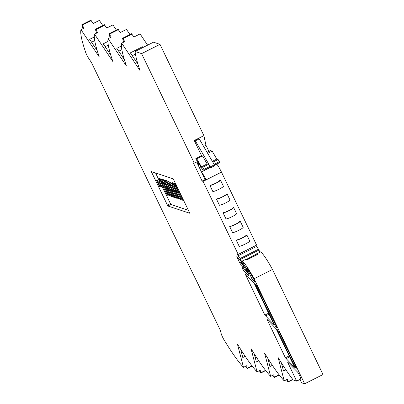<?xml version="1.0" encoding="UTF-8"?>
<svg xmlns="http://www.w3.org/2000/svg" width="404" height="404" viewBox="0 0 404 404"><rect width="100%" height="100%" fill="white"/><g stroke="black" fill="none" stroke-linecap="round" stroke-linejoin="round"><path stroke-width="0.61" d="M245.733 366.191L247.293 368.478L246.647 365.731L243.481 367.327A79.396 10.787 -116.8 0 1 225.69 342.536L224.175 340.077A5.111 0.692 -116.8 0 1 221.195 333.684L220.296 330.235L198.334 284.603A1434.21 194.854 63.2 0 1 155.262 196.182A1434.21 194.854 63.2 0 1 113.423 108.166L91.461 62.539L88.749 58.484A5.111 0.692 -116.8 0 1 86.734 54.878A5.111 0.692 -116.8 0 1 85.542 52.02L84.815 49.818A79.396 10.787 -116.8 0 1 80.977 29.664L99.288 57.025A5.111 0.692 -116.8 0 1 99.111 56.525L98.389 54.328A79.396 10.787 -116.8 0 1 94.546 34.168L112.862 61.534A5.111 0.692 -116.8 0 1 112.686 61.029L111.959 58.833A79.396 10.787 -116.8 0 1 108.12 38.678L126.432 66.039A5.111 0.692 -116.8 0 1 126.255 65.539L125.533 63.337A79.396 10.787 -116.8 0 1 121.69 43.183L140.006 70.548A5.111 0.692 -116.8 0 1 139.829 70.043L139.102 67.847A79.396 10.787 -116.8 0 1 135.098 51.47L153.48 42.198L159.979 44.354L141.597 53.626L135.098 51.47M246.339 268.615L245.405 269.084L240.112 258.494L258.499 249.223L255.904 245.481M240.112 258.494L237.623 254.964L237.35 254.116L238.219 254.399L203.086 181.391L202.096 181.063L193.314 162.812L194.299 163.14L141.597 53.626M243.481 367.327L237.416 344.031A5.111 0.692 -116.8 0 0 237.744 344.582L239.264 347.046A79.396 10.787 -116.8 0 0 257.055 371.832L250.985 348.536A5.111 0.692 -116.8 0 0 251.318 349.086L252.833 351.551A79.396 10.787 -116.8 0 0 270.624 376.341L264.559 353.04A5.111 0.692 -116.8 0 0 264.888 353.596L266.408 356.055A79.396 10.787 -116.8 0 0 284.199 380.846L278.129 357.55A5.111 0.692 -116.8 0 0 278.462 358.101L279.977 360.565A79.396 10.787 -116.8 0 0 293.208 380.002L296.627 381.139L287.537 361.979L297.526 372.034A3.687 0.5 63.2 0 1 299.551 375.377A3.687 0.5 63.2 0 1 300.586 378.391L300.187 379.477A1.929 0.263 -116.8 0 0 300.839 381.28A1.929 0.263 -116.8 0 0 301.904 382.891L304.641 383.8L254.081 278.75A27.255 3.702 -116.8 0 0 242.269 261.11L243.496 263.953A6.812 0.924 63.2 0 1 246.92 269.776A6.812 0.924 63.2 0 1 248.753 275.452A6.812 0.924 63.2 0 1 248.192 275.139L243.39 270.286L241.946 267.246L247.288 272.569L245.95 269.64L246.672 269.276M194.299 163.14L197.314 161.62L197.93 161.822L202.55 169.746L204.343 170.342L202.717 167.246L208.444 164.357L210.07 167.453L210.807 167.695L195.309 140.829L199.228 138.855L214.373 164.827L214.726 165.721L210.817 167.685L214.726 165.721M273.68 323.781L273.872 324.584L264.842 315.095L244.976 273.543L254.096 283.078L273.68 323.781M294.228 366.473L294.42 367.276L285.386 357.787L266.988 319.281L276.109 328.816L294.228 366.473M241.935 263.191L240.36 263.984L243.789 267.453L243.597 266.65L240.34 260.115L236.825 256.601L239.794 263.06L241.466 262.216M240.36 263.984L239.794 263.06M276.23 325.841L275.488 326.215L276.982 327.689L276.71 326.836L257.121 286.138L255.065 283.739L274.927 325.286L275.76 324.866M275.488 326.215L274.927 325.286M253.49 278.644L252.268 279.26L254.974 281.952L253.626 278.896A23.846 3.242 -116.8 0 0 246.96 267.963L251.707 278.331L252.97 277.7M252.268 279.26L251.707 278.331M296.309 367.574L295.602 367.928L296.491 368.216L296.213 367.367L279.134 331.876L277.159 329.523L277.351 330.326L294.981 366.953L295.814 366.534M295.602 367.928L294.981 366.953M245.405 269.084L245.95 269.64M189.835 213.272L167.837 205.989L151.273 171.554L173.23 178.841L189.824 213.287M286.451 379.709L288.012 381.997L287.36 379.25L284.199 380.846M272.877 375.205L274.437 377.493L273.791 374.745L270.624 376.341M259.307 370.695L260.868 372.983L260.216 370.236L257.055 371.832M214.095 164.357L219.367 161.696L218.084 159.494L212.812 162.156M207.116 152.379L210.6 150.621L212.176 151.147L207.707 153.399M218.084 159.494L216.797 159.07L212.176 151.147M219.367 161.696L219.726 162.59L214.559 165.191M216.746 164.095A27.654 3.757 63.2 0 1 216.822 164.186A9.378 1.273 63.2 0 1 221.468 172.119L256.606 245.127L238.219 254.399M258.499 249.223L259.964 252.111M246.46 259.368L260.651 251.844A27.255 3.702 63.2 0 1 272.468 269.478L323.023 374.528L304.641 383.8M80.977 29.664L84.143 28.068L81.805 24.76L90.844 20.2L93.183 23.508L99.359 20.392L102.793 25.523M94.546 34.168L97.712 32.572L95.374 29.265L104.419 24.705L106.752 28.017L112.933 24.902L116.367 30.032M108.12 38.678L111.287 37.082L108.949 33.774L117.988 29.214L120.326 32.522L126.502 29.406L129.936 34.537M121.69 43.183L124.856 41.587L122.518 38.279L131.563 33.719L133.896 37.027L140.077 33.911L147.601 45.162M199.399 164.347L198.778 164.66L195.849 158.575L201.576 155.692L194.253 140.481L203.899 135.618L159.979 44.354M203.899 135.618L205.939 145.238L208.934 151.465M199.677 168.256L201.227 167.473M285.936 369.857L283.527 371.069L281.376 362.807M272.362 365.352L269.953 366.564L267.801 358.303M258.792 360.843L256.383 362.06L254.232 353.798M245.218 356.338L242.809 357.55L240.658 349.288M97.207 50.606L89.658 39.324L94.319 36.976M110.782 55.111L103.232 43.834L107.893 41.486M124.351 59.615L116.801 48.339L121.463 45.99M137.926 64.125L130.376 52.848L142.43 46.768L142.93 47.515M142.43 46.768L142.713 47.627M196.647 161.953L205.111 179.543L202.096 181.063M198.778 164.66L197.788 164.332M236.284 240.254L239.208 246.339A6.035 0.808 -25.7 0 0 245.41 243.986A6.035 0.808 -25.7 0 0 249.758 241.021L246.829 234.936L245.915 235.396A5.01 0.672 154.3 0 1 242.294 237.84A5.01 0.672 154.3 0 1 237.198 239.794L236.284 240.254A6.035 0.808 -25.7 0 0 242.481 237.9A6.035 0.808 -25.7 0 0 246.829 234.936M229.694 226.563L232.623 232.648A6.035 0.808 -25.7 0 0 238.82 230.295A6.035 0.808 -25.7 0 0 243.168 227.331L240.244 221.246L239.325 221.71A5.01 0.672 154.3 0 1 235.709 224.154A5.01 0.672 154.3 0 1 230.613 226.104L229.694 226.563A6.035 0.808 -25.7 0 0 235.896 224.215A6.035 0.808 -25.7 0 0 240.244 221.246M220.478 180.179L223.407 186.264A6.035 0.808 154.3 0 1 219.059 189.229A6.035 0.808 154.3 0 1 212.858 191.582L209.928 185.497A6.035 0.808 -25.7 0 0 216.13 183.148A6.035 0.808 -25.7 0 0 220.478 180.179L219.559 180.644A5.01 0.672 154.3 0 1 215.943 183.083A5.01 0.672 154.3 0 1 210.848 185.037L209.928 185.497M227.063 193.869A6.035 0.808 154.3 0 1 222.715 196.834A6.035 0.808 154.3 0 1 216.519 199.187L217.433 198.728A5.01 0.672 -25.7 0 0 222.533 196.773A5.01 0.672 -25.7 0 0 226.149 194.329L227.063 193.869L229.992 199.955A6.035 0.808 154.3 0 1 225.644 202.919A6.035 0.808 154.3 0 1 219.448 205.272L216.519 199.187M223.104 212.878L226.033 218.963A6.035 0.808 -25.7 0 0 232.234 216.61A6.035 0.808 -25.7 0 0 236.582 213.64L233.653 207.555A6.035 0.808 154.3 0 1 229.305 210.524A6.035 0.808 154.3 0 1 223.104 212.878L224.023 212.413A5.01 0.672 -25.7 0 0 229.118 210.464A5.01 0.672 -25.7 0 0 232.734 208.02L233.653 207.555M296.627 381.139L300.248 379.311M254.081 278.75L272.468 269.478M256.646 253.788L256.732 253.818A27.255 3.702 63.2 0 1 257.52 254.525L246.97 259.843A27.255 3.702 -116.8 0 0 246.182 259.136L242.178 261.08M256.692 254.207L257.52 254.525M205.111 179.543L206.096 179.871L203.086 181.391M81.805 24.76L82.992 28.649M95.374 29.265L96.566 33.153M108.949 33.774L110.135 37.658M122.518 38.279L123.71 42.167M208.444 164.357L207.156 163.933L202.535 156.01L201.576 155.692M194.253 140.481L195.309 140.829M198.172 138.501L199.228 138.855M195.849 158.575L196.809 158.893L201.429 166.817L202.717 167.246M196.809 158.893L202.535 156.01M203.626 146.405L205.939 145.238M135.446 54.136L132.3 55.722M121.872 49.631L118.731 51.217M108.302 45.122L105.156 46.707M94.728 40.617L91.587 42.203M241.698 353.273L242.829 352.702M255.267 357.777L256.399 357.207M268.842 362.287L269.973 361.711M282.411 366.792L283.542 366.221M221.468 172.119L206.096 179.871A9.378 1.273 -116.8 0 0 201.45 171.937L210.232 167.508M216.797 159.07L212.327 161.322M201.429 166.817L207.156 163.933M188.522 210.343L170.852 204.469L167.837 205.989M170.852 204.469L162.373 187.113M158.61 179.3L155.57 172.978M179.497 192.683L183.052 200.344L182.169 200.051L181.623 199.202L178.411 192.526M174.296 183.977L174.073 183.234L174.957 183.527L175.74 184.87M175.25 191.274L178.805 198.93L177.922 198.637L177.376 197.793L174.164 191.112M170.049 182.563L169.826 181.825L170.71 182.118L171.493 183.461M171.003 189.86L174.558 197.521L173.675 197.228L173.129 196.384L169.917 189.703M165.802 181.154L165.579 180.416L166.463 180.709L167.246 182.047M168.882 189.158L172.432 196.819L171.548 196.521L171.008 195.677L167.796 189.001M163.681 180.452L163.458 179.709L164.342 180.002L165.125 181.351M159.434 179.038L159.211 178.3L160.095 178.593L160.873 179.937M164.64 187.754L168.185 195.405L167.301 195.112L166.761 194.268L163.549 187.597M172.175 183.27L171.953 182.532L172.836 182.825L173.614 184.163M177.376 191.976L180.926 199.637L180.043 199.344L179.502 198.495L176.285 191.819M161.555 179.745L161.332 179.007L162.216 179.3L163.004 180.649M166.761 188.461L170.311 196.112L169.428 195.819L168.882 194.97L165.675 188.304M173.129 190.567L176.679 198.228L175.796 197.935L175.255 197.086L172.038 190.41M167.928 181.861L167.705 181.118L168.589 181.416L169.367 182.754M168.544 189.314L167.902 189.102L167.362 188.259L165.044 183.169L165.691 183.381L166.231 184.229L168.544 189.314L169.443 188.875M176.548 197.551L173.069 190.597M162.176 187.203L161.534 186.986L160.989 186.143L158.676 181.053L159.317 181.265L159.863 182.113L162.176 187.203L163.07 186.759L162.206 187.188M170.18 195.44L166.701 188.491M172.796 182.81L169.291 184.578L169.938 184.79L170.478 185.638L172.791 190.728L172.149 190.511L171.609 189.668L169.276 184.578L173.043 182.679M180.795 198.965L177.316 192.006M160.05 186.496L159.408 186.284L158.868 185.436L156.55 180.346L157.196 180.563L157.737 181.406L160.05 186.496L160.949 186.052L160.08 186.481M168.054 194.733L164.579 187.784M176.851 187.754L179.164 192.844L178.518 192.627L177.977 191.784L175.881 187.431L175.664 186.693L176.306 186.906L176.851 187.754L177.497 187.426M175.644 186.693L176.856 186.093L175.644 186.693M179.179 192.839L179.921 192.466M164.302 187.916L163.66 187.698L163.115 186.855L160.802 181.765L161.448 181.982L161.989 182.825L164.302 187.916L165.196 187.466M172.301 196.142L168.822 189.188M166.438 180.699L162.928 182.472L163.569 182.684L164.11 183.532L166.428 188.618L165.781 188.405L165.241 187.562L162.908 182.472L166.675 180.573M167.322 188.178L166.428 188.618M174.427 196.849L170.942 189.89M170.67 190.021L170.023 189.809L169.483 188.961L167.17 183.871L167.811 184.088L168.357 184.931L170.67 190.021L171.564 189.577M178.674 198.258L175.19 191.304M177.038 192.137L176.397 191.925L175.856 191.077L173.538 185.986L174.185 186.204L174.725 187.047L177.038 192.137L177.937 191.693L177.068 192.122M173.523 185.986L176.164 184.663L173.523 185.986M174.922 183.517L171.417 185.284L172.059 185.497L172.604 186.34L174.917 191.43L174.27 191.218L173.73 190.37L171.397 185.284L175.164 183.386M182.921 199.667L179.437 192.713M204.358 170.342L210.085 167.453L204.363 170.331M214.61 165.302L216.822 164.186M244.844 268.16L245.834 267.66M258.969 250.046L240.587 259.317M209.727 166.559L204 169.448M210.454 166.802L214.373 164.827M247.248 270.483L246.622 270.801M247.122 271.953L247.758 271.629M131.967 34.143L122.922 38.698M118.392 29.633L109.353 34.194M104.823 25.129L95.778 29.689M91.248 20.619L82.209 25.179M247.288 368.19L251.98 365.822M260.858 372.695L265.549 370.327M274.432 377.2L279.124 374.836M288.001 381.709L292.693 379.341M287.815 362.827L288.214 362.625M260.651 251.844L256.732 253.818M242.269 261.11L246.182 259.136M246.884 259.762L257.414 254.449M242.627 267.892L242.223 268.099M248.834 274.816L248.192 275.139M244.455 269.746L243.39 270.286M242.829 269.357L243.657 268.938M238.097 255.788L256.479 246.516M245.253 274.397L245.657 274.195M264.842 315.095L268.589 313.201M269.059 314.176L265.403 316.019M267.266 320.135L267.67 319.928M285.386 357.787L289.138 355.899M289.607 356.873L285.951 358.717M237.502 257.247L237.097 257.449M255.742 284.386L255.338 284.588M247.329 268.488L247.041 268.63M277.755 330.124L277.351 330.326M170.321 203.631L167.306 205.151M152.288 171.887L151.495 172.291M169.438 188.865L168.574 189.299M169.109 188.183L168.327 188.577M169.327 182.669L166.231 184.229M168.872 181.775L165.691 183.381M176.503 197.576L175.796 197.935M176.008 196.708L175.255 197.086M162.736 186.067L161.953 186.461M162.953 180.553L159.863 182.113M162.499 179.664L159.317 181.265M170.129 195.46L169.428 195.819M169.64 194.592L168.882 194.97M173.119 183.189L169.938 184.79M173.356 189.592L172.574 189.986M173.574 184.078L170.478 185.638M180.75 198.99L180.043 199.344M180.255 198.117L179.502 198.495M160.615 185.36L159.833 185.759M160.832 179.846L157.737 181.406M160.378 178.957L157.196 180.563M168.008 194.758L167.301 195.112M167.514 193.89L166.761 194.268M179.588 191.779L178.942 192.102M177.063 186.527L176.306 186.906M179.916 192.461L179.194 192.829M164.867 186.779L164.08 187.173M165.084 181.265L161.989 182.825M164.63 180.376L161.448 181.982M172.256 196.167L171.548 196.521M171.761 195.299L171.008 195.677M166.751 181.078L163.569 182.684M167.317 188.168L166.453 188.602M166.988 187.486L166.206 187.88M167.206 181.972L164.11 183.532M174.377 196.874L173.675 197.228M173.887 196.001L173.129 196.384M171.559 189.572L170.7 190.006M171.23 188.885L170.448 189.284M171.447 183.371L168.357 184.931M170.993 182.482L167.811 184.088M178.624 198.283L177.922 198.637M178.129 197.415L177.376 197.793M177.603 191.001L176.821 191.4M176.806 185.997L174.725 187.047M176.376 185.098L174.185 186.204M175.24 183.891L172.059 185.497M175.477 190.299L174.695 190.693M175.695 184.779L172.604 186.34M182.871 199.692L182.169 200.051M182.376 198.824L181.623 199.202M214.564 165.196L219.726 162.59M247.288 272.569L248 272.21M260.868 372.983L265.716 370.539M274.437 377.493L279.285 375.048M252.141 366.034L247.293 368.478M288.012 381.997L292.86 379.553M165.201 187.471L164.322 187.916"/></g></svg>
